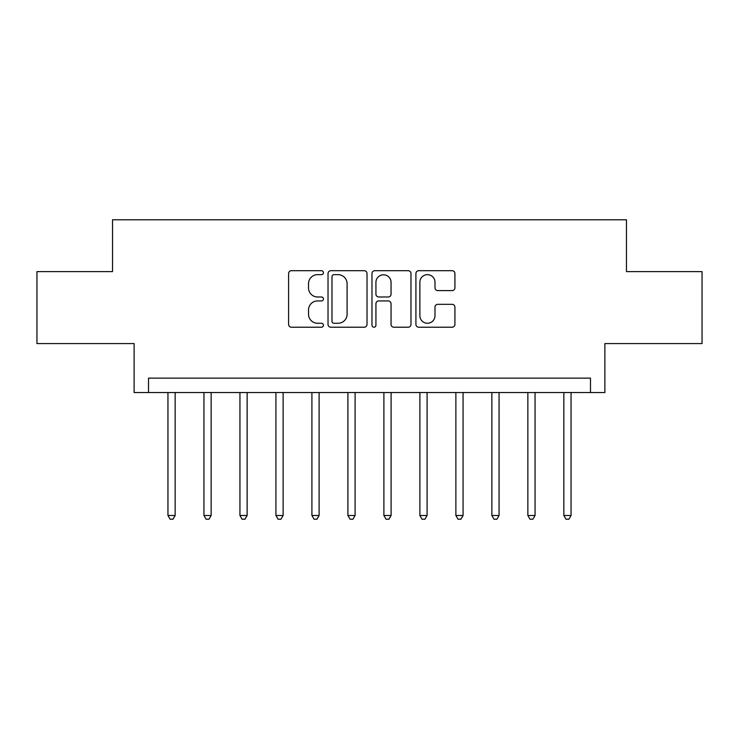 <?xml version="1.0" encoding="UTF-8"?>
<svg xmlns="http://www.w3.org/2000/svg" width="739" height="739" viewBox="0 0 739 739"><rect width="100%" height="100%" fill="white"/><g stroke="black" fill="none" stroke-linecap="round" stroke-linejoin="round"><path stroke-width="1.11" d="M323.433 272.673A1.977 1.977 0 0 0 321.456 270.696L291.425 270.696A2.827 2.827 0 0 0 288.598 273.522L288.598 324.393A2.827 2.827 0 0 0 291.425 327.22L321.456 327.22A1.977 1.977 0 0 0 323.433 325.243A1.977 1.977 0 0 0 321.456 323.266L317.567 323.266A9.044 9.044 0 0 1 308.523 314.223L308.523 309.983A9.044 9.044 0 0 1 317.567 300.939L321.456 300.939A1.977 1.977 0 0 0 323.433 298.962A1.977 1.977 0 0 0 321.456 296.976L317.567 296.976A9.044 9.044 0 0 1 308.523 287.933L308.523 283.702A9.044 9.044 0 0 1 317.567 274.659L321.456 274.659A1.977 1.977 0 0 0 323.433 272.673M452.092 290.621A2.827 2.827 0 0 0 454.919 287.794L454.919 273.522A2.827 2.827 0 0 0 452.092 270.696L418.745 270.696A2.827 2.827 0 0 0 415.918 273.522L415.918 324.393A2.827 2.827 0 0 0 418.745 327.22L452.092 327.22A2.827 2.827 0 0 0 454.919 324.393L454.919 307.156A2.827 2.827 0 0 0 452.092 304.329L437.821 304.329A2.827 2.827 0 0 0 434.994 307.156L434.994 315.701A7.556 7.556 0 0 1 427.438 323.266A7.556 7.556 0 0 1 419.872 315.701L419.872 282.215A7.556 7.556 0 0 1 427.438 274.659A7.556 7.556 0 0 1 434.994 282.215L434.994 287.794A2.827 2.827 0 0 0 437.821 290.621L452.092 290.621M590.479 392.538L604.881 392.538L604.881 343.589L702.05 343.589L702.05 271.61L626.469 271.61L626.469 219.779L112.531 219.779L112.531 271.61L36.95 271.61L36.95 343.589L134.119 343.589L134.119 392.538L590.479 392.538L590.479 378.137L148.521 378.137L148.521 392.538M367.024 273.522A2.827 2.827 0 0 0 364.198 270.696L330.85 270.696A2.827 2.827 0 0 0 328.024 273.522L328.024 324.393A2.827 2.827 0 0 0 330.85 327.22L364.198 327.22A2.827 2.827 0 0 0 367.024 324.393L367.024 273.522M374.802 270.696L408.15 270.696A2.827 2.827 0 0 1 410.976 273.522L410.976 324.393A2.827 2.827 0 0 1 408.15 327.22L393.878 327.22A2.827 2.827 0 0 1 391.051 324.393L391.051 303.766A2.827 2.827 0 0 0 388.224 300.939L378.756 300.939A2.827 2.827 0 0 0 375.929 303.766L375.929 325.243A1.977 1.977 0 0 1 373.952 327.22A1.977 1.977 0 0 1 371.976 325.243L371.976 273.522A2.827 2.827 0 0 1 374.802 270.696M333.963 274.659A1.977 1.977 0 0 0 331.987 276.635L331.987 321.289A1.977 1.977 0 0 0 333.963 323.266L338.056 323.266A9.044 9.044 0 0 0 347.099 314.223L347.099 283.702A9.044 9.044 0 0 0 338.056 274.659L333.963 274.659M391.051 282.353A7.556 7.556 0 0 0 383.486 274.797A7.556 7.556 0 0 0 375.929 282.353L375.929 294.159A2.827 2.827 0 0 0 378.756 296.976L388.224 296.976A2.827 2.827 0 0 0 391.051 294.159L391.051 282.353M167.956 392.538L167.956 515.48L175.152 515.48L175.152 392.538M175.152 515.48L172.991 519.221L170.118 519.221L167.956 515.48M203.946 392.538L203.946 515.48L211.142 515.48L211.142 392.538M211.142 515.48L208.98 519.221L206.107 519.221L203.946 515.48M239.935 392.538L239.935 515.48L247.131 515.48L247.131 392.538M247.131 515.48L244.969 519.221L242.096 519.221L239.935 515.48M275.924 392.538L275.924 515.48L283.12 515.48L283.12 392.538M283.12 515.48L280.968 519.221L278.086 519.221L275.924 515.48M311.913 392.538L311.913 515.48L319.109 515.48L319.109 392.538M319.109 515.48L316.957 519.221L314.075 519.221L311.913 515.48M347.903 392.538L347.903 515.48L355.108 515.48L355.108 392.538M355.108 515.48L352.946 519.221L350.064 519.221L347.903 515.48M383.892 392.538L383.892 515.48L391.097 515.48L391.097 392.538M391.097 515.48L388.936 519.221L386.054 519.221L383.892 515.48M419.891 392.538L419.891 515.48L427.087 515.48L427.087 392.538M427.087 515.48L424.925 519.221L422.043 519.221L419.891 515.48M455.88 392.538L455.88 515.48L463.076 515.48L463.076 392.538M463.076 515.48L460.914 519.221L458.032 519.221L455.88 515.48M491.869 392.538L491.869 515.48L499.065 515.48L499.065 392.538M499.065 515.48L496.904 519.221L494.031 519.221L491.869 515.48M527.858 392.538L527.858 515.48L535.054 515.48L535.054 392.538M535.054 515.48L532.893 519.221L530.02 519.221L527.858 515.48M563.848 392.538L563.848 515.48L571.044 515.48L571.044 392.538M571.044 515.48L568.882 519.221L566.009 519.221L563.848 515.48"/></g></svg>
